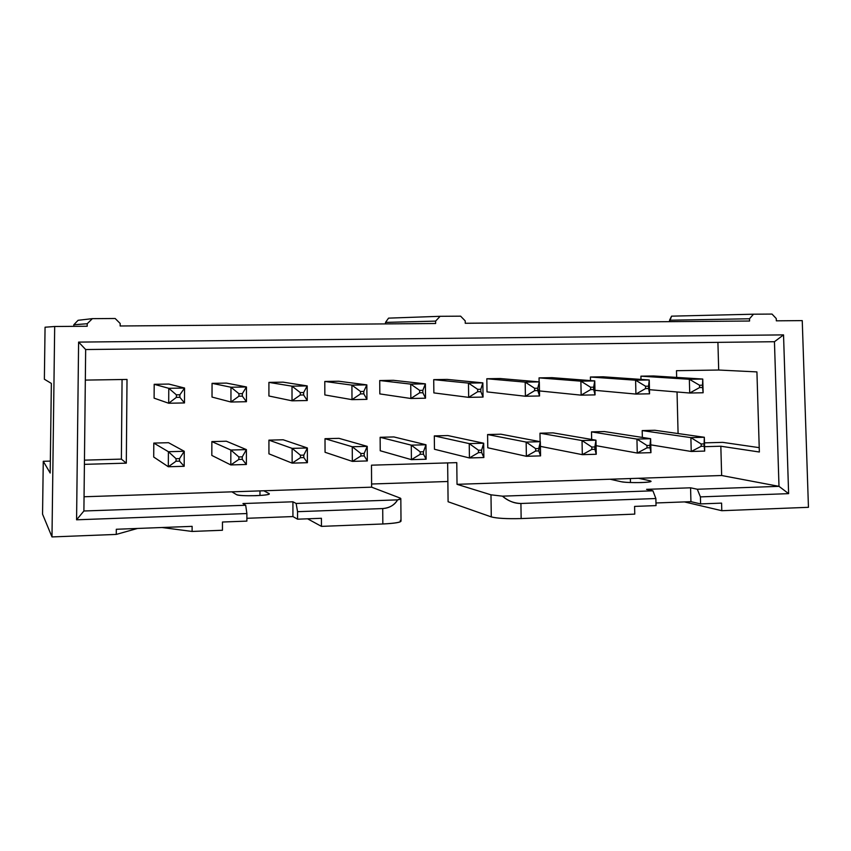 <?xml version="1.0" encoding="UTF-8"?>
<svg xmlns="http://www.w3.org/2000/svg" width="851" height="851" viewBox="0 0 851 851"><rect width="100%" height="100%" fill="white"/><g stroke="black" fill="none" stroke-linecap="round" stroke-linejoin="round"><path stroke-width="1.28" d="M120.151 325.986L435.627 323.508L120.151 325.986L120.172 323.476L115.172 318.497L92.365 318.646L87.227 323.72L87.196 326.241L54.687 326.497L87.196 326.241L87.227 323.72L92.365 318.646L78.09 320.295L73.792 324.774L87.227 323.72L73.792 324.774L73.771 326.348L73.792 324.774L78.09 320.295L92.365 318.646L115.172 318.497L120.172 323.476L120.151 325.986M45.06 327.22L54.687 326.497L45.06 327.22L44.369 379.227L51.358 383.429L50.188 473.028L43.263 461.295L42.55 514.164L51.985 536.928L54.687 326.497L51.985 536.928L116.268 534.417L137.532 528.45L116.268 534.417L116.31 529.269L116.268 534.417L51.985 536.928L42.55 514.164L43.263 461.295L50.188 473.028L51.358 383.429L44.369 379.227L45.06 327.22M465.242 323.274L749.571 321.029L465.242 323.274L465.21 320.891L460.614 316.168L440.127 316.306L435.606 321.114L435.627 323.508L435.606 321.114L440.127 316.306L388.567 318.136L385.524 322.391L435.606 321.114L385.524 322.391L385.535 323.901L385.524 322.391L388.567 318.136L440.127 316.306L460.614 316.168L465.21 320.891L465.242 323.274M776.335 320.827L802.248 320.614L808.45 507.313L802.248 320.614L776.335 320.827L776.261 318.561L772.017 314.072L753.497 314.2L749.497 318.763L749.571 321.029L749.497 318.763L753.497 314.2L671.556 316.157L669.556 320.221L749.497 318.763L669.556 320.221L669.588 321.667L671.556 316.157L753.497 314.2L772.017 314.072L776.261 318.561L776.335 320.827M192.124 526.354L116.31 529.269L192.124 526.354L192.103 531.45L192.124 526.354M400.247 520.429C402.406 522.057 396.598 523.237 382.833 523.982L321.455 526.375L321.423 518.28L297.573 519.184L292.935 516.568L297.573 519.184L297.552 511.685L297.573 519.184L321.423 518.28L321.455 526.375L382.833 523.982L382.716 508.558L297.552 511.685L296.137 503.462L297.552 511.685L382.716 508.558C389.237 508.164 394.204 505.271 397.619 499.867L296.137 503.462L292.914 501.792L292.935 516.568L246.875 518.291L292.935 516.568L292.914 501.792L242.939 503.547L245.694 505.26L83.898 510.994L245.694 505.26L246.886 513.547L76.579 519.801L83.898 510.994L76.579 519.801L78.6 342.102L783.537 334.89L788.622 493.644L700.416 496.888L697.299 489.24L700.416 496.888L788.622 493.644L778.995 486.346L697.299 489.24L690.576 487.804L646.569 489.346L652.93 490.814L655.866 498.526L656.036 505.6L634.591 506.409L634.761 514.121L521.152 518.567L634.761 514.121L634.591 506.409L656.036 505.6L655.866 498.526L520.918 503.484L655.866 498.526L652.93 490.814L502.462 496.154L652.93 490.814L646.569 489.346L690.576 487.804L697.299 489.24L778.995 486.346L788.622 493.644L783.537 334.89L774.453 341.719L783.537 334.89L78.6 342.102L85.664 349.538L83.898 510.994L85.664 349.538L774.453 341.719L778.995 486.346L721.648 475.507L638.516 478.283L649.813 480.73C652.579 481.549 649.802 482.155 641.484 482.549C632.336 482.751 625.517 482.474 621.039 481.698L610.167 479.23L457.03 484.325L456.774 462.636L457.03 484.325L490.984 494.825L502.462 496.154C508.451 501.133 514.6 503.569 520.918 503.484L521.152 518.567C507.036 518.929 497.08 518.376 491.293 516.908C496.941 518.397 506.898 518.95 521.152 518.567L520.918 503.484C513.834 503.249 507.685 500.803 502.462 496.154L490.984 494.825L491.282 516.908L448.094 501.75L447.86 481.496L371.6 484.006L447.86 481.496L447.647 462.901L448.094 501.75L491.293 516.908L490.984 494.825L457.03 484.325L721.648 475.507L720.829 446.222L704.575 446.679L720.829 446.222L759.358 452.009L756.922 371.908L718.691 370.025L717.914 342.357L718.691 370.025L756.922 371.908L759.358 452.009L720.829 446.222L721.648 475.507L778.995 486.346L774.453 341.719L85.664 349.538L78.6 342.102L76.579 519.801L246.886 513.547L246.875 521.11L222.462 522.025L222.451 530.258L192.103 531.45L161.988 527.514L192.103 531.45L222.451 530.258L222.462 522.025L246.875 521.11L246.886 513.547L245.694 505.26L242.939 503.547L292.914 501.792L296.137 503.462L397.619 499.867C394.609 505.037 389.641 507.93 382.716 508.558L382.833 523.982C394.566 523.397 400.63 522.44 401.012 521.099L400.821 498.633L397.619 499.867C400.768 499.26 401.576 498.643 400.055 498.026L400.821 498.612M722.712 442.36L759.22 447.647L722.712 442.36L704.479 442.871L722.712 442.36M676.492 370.696L676.662 377.408L676.492 370.696L718.691 370.025L676.492 370.696M677.034 391.971L678.087 433.553L677.034 391.971M127.012 379.44L85.334 380.099L127.012 379.44L126.31 463.157L127.012 379.44M121.374 459.115L126.31 463.157L121.374 459.115L84.451 460.146L121.374 459.115L122.065 379.514L121.374 459.115M84.409 464.348L126.31 463.157L84.409 464.348M50.347 461.093L43.263 461.295L50.347 461.093M456.774 462.636L371.483 465.178L371.621 487.176L400.055 498.026L371.621 487.176L371.483 465.178L456.774 462.636M84.058 496.761L371.621 487.176L263.81 490.772L269.107 493.591C269.799 494.548 265.31 495.239 255.64 495.686C245.577 495.91 239.237 495.58 236.631 494.686L231.876 491.835L84.058 496.761M640.92 376.174L653.515 375.961L640.92 376.174L689.353 379.28L702.756 379.046L653.515 375.961L702.756 379.046L689.353 379.28L640.92 376.174L640.994 379.408L640.92 376.174M590.403 377.014L603.21 376.802L590.403 377.014L635.601 380.206L649.239 379.971L603.21 376.802L649.239 379.971L635.601 380.206L590.403 377.014L590.477 380.588L590.403 377.014M539.045 377.876L552.065 377.663L539.045 377.876L580.882 381.163L594.764 380.918L552.065 377.663L594.764 380.918L580.882 381.163L539.045 377.876L539.109 381.865L539.045 377.876M486.825 378.748L500.069 378.525L486.825 378.748L525.184 382.131L539.311 381.886L500.069 378.525L539.311 381.886L525.184 382.131L486.825 378.748L487.006 391.896L486.825 378.748M433.723 379.642L447.19 379.408L433.723 379.642L468.475 383.11L482.857 382.865L447.19 379.408L482.857 382.865L468.475 383.11L433.723 379.642L433.861 392.896L433.723 379.642M379.727 380.535L393.417 380.312L379.727 380.535L410.725 384.109L425.383 383.854L393.417 380.312L425.383 383.854L410.725 384.109L379.727 380.535L379.823 393.907L379.727 380.535M324.795 381.461L338.719 381.227L324.795 381.461L351.92 385.131L366.834 384.875L338.719 381.227L366.834 384.875L351.92 385.131L324.795 381.461L324.848 394.938L324.795 381.461M268.916 382.386L283.085 382.152L268.916 382.386L292.01 386.173L307.211 385.907L283.085 382.152L307.211 385.907L292.01 386.173L268.916 382.386L268.916 395.992L268.916 382.386M212.059 383.344L226.472 383.099L212.059 383.344L230.972 387.237L246.46 386.96L226.472 383.099L246.46 386.96L230.972 387.237L212.059 383.344L212.016 397.066L212.059 383.344M154.191 384.312L168.87 384.067L154.191 384.312L168.775 388.311L184.561 388.035L168.87 384.067L184.561 388.035L168.775 388.311L154.191 384.312L154.105 398.151L154.191 384.312M153.797 443.084L168.53 442.701L153.797 443.084L168.402 451.711L184.252 451.285L168.53 442.701L184.252 451.285L184.178 466.295L168.317 466.752L153.712 457.03L153.797 443.084L153.712 457.03L168.317 466.752L184.178 466.295L179.54 461.125L176.051 461.221L168.317 466.752L168.402 451.711L153.797 443.084M211.867 441.595L226.345 441.222L211.867 441.595L230.844 450.03L246.396 449.605L226.345 441.222L246.396 449.605L246.375 464.476L230.812 464.933L211.825 455.423L211.867 441.595L211.825 455.423L230.812 464.933L246.375 464.476L242.258 459.338L238.833 459.444L230.812 464.933L230.844 450.03L211.867 441.595M268.927 440.137L283.149 439.776L268.927 440.137L292.116 448.371L307.371 447.966L283.149 439.776L307.371 447.966L307.413 462.689L292.138 463.135L268.937 453.838L268.927 440.137L268.937 453.838L292.138 463.135L307.413 462.689L303.807 457.593L300.446 457.689L292.138 463.135L292.116 448.371L268.927 440.137M325.008 438.701L338.985 438.339L325.008 438.701L352.25 446.754L367.228 446.35L338.985 438.339L367.228 446.35L367.324 460.944L352.335 461.38L325.061 452.285L325.008 438.701L325.061 452.285L352.335 461.38L367.324 460.944L364.196 455.881L360.898 455.976L352.335 461.38L352.25 446.754L325.008 438.701M380.131 437.297L393.864 436.935L380.131 437.297L411.278 445.158L425.989 444.765L393.864 436.935L425.989 444.765L426.128 459.221L411.416 459.646L380.227 450.753L380.131 437.297L380.227 450.753L411.416 459.646L426.128 459.221L423.479 454.189L420.234 454.285L411.416 459.646L411.278 445.158L380.131 437.297M434.318 435.903L447.828 435.563L434.318 435.903L469.241 443.605L483.676 443.211L447.828 435.563L483.676 443.211L483.868 457.53L469.422 457.955L434.457 449.254L434.318 435.903L434.457 449.254L469.422 457.955L483.868 457.53L481.666 452.541L478.485 452.626L469.422 457.955L469.241 443.605L434.318 435.903M487.591 434.542L500.877 434.201L487.591 434.542L526.152 442.073L540.332 441.69L500.877 434.201L540.332 441.69L540.566 455.881L526.375 456.296L487.772 447.775L487.591 434.542L487.772 447.775L526.375 456.296L540.566 455.881L538.8 450.913L535.683 451.009L526.375 456.296L526.152 442.073L487.591 434.542M539.981 433.202L553.044 432.872L539.981 433.202L582.041 440.563L595.966 440.19L553.044 432.872L595.966 440.19L596.253 454.253L582.318 454.657L540.406 446.371L582.318 454.657L596.253 454.253L594.913 449.317L591.839 449.413L582.318 454.657L582.041 440.563L539.981 433.202L540.119 441.648L539.981 433.202M591.498 431.882L604.348 431.553L591.498 431.882L636.942 439.084L650.621 438.712L604.348 431.553L650.621 438.712L650.951 452.658L637.261 453.051L596.083 445.669L637.261 453.051L650.951 452.658L650.015 447.754L647.005 447.839L637.261 453.051L636.942 439.084L591.498 431.882L591.658 439.456L591.498 431.882M642.186 430.585L654.823 430.266L642.186 430.585L690.884 437.627L704.33 437.265L654.823 430.266L704.33 437.265L704.702 451.083L691.246 451.477L650.77 444.85L691.246 451.477L704.702 451.083L704.149 446.222L701.192 446.307L691.246 451.477L690.884 437.627L642.186 430.585L642.345 437.435L642.186 430.585M700.416 496.888L700.596 503.909L721.584 503.122L721.797 510.706L808.45 507.313L721.797 510.706L721.584 503.122L700.596 503.909L700.416 496.888M321.455 526.375L307.583 518.802L321.455 526.375M690.576 487.804L690.938 501.665L700.596 503.909L690.938 501.665L690.576 487.804M259.97 495.473L259.97 490.899L259.97 495.473M269.107 493.591L263.81 490.772L231.876 491.835L236.631 494.686C238.908 496.505 269.969 495.793 269.352 493.857L269.107 493.591M655.972 502.973L690.938 501.665L655.972 502.973M684.417 501.909L721.797 510.706L684.417 501.909M630.463 482.538L630.378 478.549L630.463 482.538M649.813 480.73L638.516 478.283L610.167 479.23L621.039 481.698C626.517 483.081 651.728 482.836 651.058 481.272L649.813 480.73L649.834 481.826L649.813 480.73M184.486 402.938L168.689 403.246L154.105 398.151L168.689 403.246L168.775 388.311L176.402 394.853L179.88 394.79L184.561 388.035L184.486 402.938L179.869 397.3L176.391 397.364L168.689 403.246L184.486 402.938L184.561 388.035L179.88 394.79L176.402 394.853L168.775 388.311L168.689 403.246L176.391 397.364L176.402 394.853L176.391 397.364L179.869 397.3L179.88 394.79L179.869 397.3L184.486 402.938M168.402 451.711L176.061 458.7L179.55 458.604L184.252 451.285L168.402 451.711L168.317 466.752L176.051 461.221L179.54 461.125L184.178 466.295L184.252 451.285L179.55 458.604L179.54 461.125L179.55 458.604L176.061 458.7L176.051 461.221L176.061 458.7L168.402 451.711M246.439 401.715L230.94 402.023L212.016 397.066L230.94 402.023L230.972 387.237L238.94 393.705L242.344 393.651L246.46 386.96L246.439 401.715L242.344 396.13L238.929 396.194L230.94 402.023L246.439 401.715L246.46 386.96L242.344 393.651L238.94 393.705L230.972 387.237L230.94 402.023L238.929 396.194L238.94 393.705L238.929 396.194L242.344 396.13L242.344 393.651L242.344 396.13L246.439 401.715M230.844 450.03L238.844 456.944L242.269 456.849L246.396 449.605L230.844 450.03L230.812 464.933L238.833 459.444L242.258 459.338L246.375 464.476L246.396 449.605L242.269 456.849L242.258 459.338L242.269 456.849L238.844 456.944L238.833 459.444L238.844 456.944L230.844 450.03M307.243 400.523L292.031 400.821L268.916 395.992L292.031 400.821L292.01 386.173L300.297 392.588L303.647 392.524L307.211 385.907L307.243 400.523L303.647 394.981L300.297 395.034L292.031 400.821L307.243 400.523L307.211 385.907L303.647 392.524L300.297 392.588L292.01 386.173L292.031 400.821L300.297 395.034L300.297 392.588L300.297 395.034L303.647 394.981L303.647 392.524L303.647 394.981L307.243 400.523M292.116 448.371L300.435 455.211L303.796 455.115L307.371 447.966L292.116 448.371L292.138 463.135L300.446 457.689L303.807 457.593L307.413 462.689L307.371 447.966L303.796 455.115L303.807 457.593L303.796 455.115L300.435 455.211L300.446 457.689L300.435 455.211L292.116 448.371M366.93 399.353L351.995 399.651L324.848 394.938L351.995 399.651L351.92 385.131L360.516 391.481L363.803 391.417L366.834 384.875L366.93 399.353L363.813 393.853L360.526 393.907L351.995 399.651L366.93 399.353L366.834 384.875L363.803 391.417L360.516 391.481L351.92 385.131L351.995 399.651L360.526 393.907L360.516 391.481L360.526 393.907L363.813 393.853L363.803 391.417L363.813 393.853L366.93 399.353M352.25 446.754L360.888 453.519L364.185 453.423L367.228 446.35L352.25 446.754L352.335 461.38L360.898 455.976L364.196 455.881L367.324 460.944L367.228 446.35L364.185 453.423L364.196 455.881L364.185 453.423L360.888 453.519L360.898 455.976L360.888 453.519L352.25 446.754M425.521 398.204L410.863 398.491L379.823 393.907L410.863 398.491L410.725 384.109L419.628 390.386L422.851 390.332L425.383 383.854L425.521 398.204L422.873 392.736L419.649 392.8L410.863 398.491L425.521 398.204L425.383 383.854L422.851 390.332L419.628 390.386L410.725 384.109L410.863 398.491L419.649 392.8L419.628 390.386L419.649 392.8L422.873 392.736L422.851 390.332L422.873 392.736L425.521 398.204M411.278 445.158L420.213 451.86L423.447 451.764L425.989 444.765L411.278 445.158L411.416 459.646L420.234 454.285L423.479 454.189L426.128 459.221L425.989 444.765L423.447 451.764L423.479 454.189L423.447 451.764L420.213 451.86L420.234 454.285L420.213 451.86L411.278 445.158M483.049 397.077L468.656 397.364L433.861 392.896L468.656 397.364L468.475 383.11L477.656 389.322L480.826 389.269L482.857 382.865L483.049 397.077L480.858 391.651L477.688 391.715L468.656 397.364L483.049 397.077L482.857 382.865L480.826 389.269L477.656 389.322L468.475 383.11L468.656 397.364L477.688 391.715L477.656 389.322L477.688 391.715L480.858 391.651L480.826 389.269L480.858 391.651L483.049 397.077M469.241 443.605L478.453 450.222L481.634 450.136L483.676 443.211L469.241 443.605L469.422 457.955L478.485 452.626L481.666 452.541L483.868 457.53L483.676 443.211L481.634 450.136L481.666 452.541L481.634 450.136L478.453 450.222L478.485 452.626L478.453 450.222L469.241 443.605M539.555 395.97L525.407 396.247L487.006 391.896L525.407 396.247L525.184 382.131L534.63 388.279L537.747 388.226L539.311 381.886L539.555 395.97L537.789 390.588L534.673 390.641L525.407 396.247L539.555 395.97L539.311 381.886L537.747 388.226L534.63 388.279L525.184 382.131L525.407 396.247L534.673 390.641L534.63 388.279L534.673 390.641L537.789 390.588L537.747 388.226L539.555 395.97M526.152 442.073L535.641 448.615L538.757 448.53L540.332 441.69L526.152 442.073L526.375 456.296L535.683 451.009L538.8 450.913L540.566 455.881L540.332 441.69L538.8 450.913L538.757 448.53L535.641 448.615L535.683 451.009L535.641 448.615L526.152 442.073M595.051 394.885L581.159 395.151L539.47 390.928L581.159 395.151L580.882 381.163L590.594 387.248L593.647 387.194L594.764 380.918L595.051 394.885L593.7 389.535L590.647 389.598L581.159 395.151L595.051 394.885L594.764 380.918L593.647 387.194L590.594 387.248L580.882 381.163L581.159 395.151L590.647 389.598L590.594 387.248L590.647 389.598L593.7 389.535L593.647 387.194L595.051 394.885M582.041 440.563L591.796 447.041L594.86 446.956L595.966 440.19L582.041 440.563L582.318 454.657L591.839 449.413L594.913 449.317L596.253 454.253L595.966 440.19L594.913 449.317L594.86 446.956L591.796 447.041L591.839 449.413L591.796 447.041L582.041 440.563M649.558 393.811L635.92 394.077L594.955 390.332L635.92 394.077L635.601 380.206L645.558 386.237L648.558 386.184L649.239 379.971L649.558 393.811L648.622 388.513L645.611 388.567L635.92 394.077L649.558 393.811L649.239 379.971L648.558 386.184L645.558 386.237L635.601 380.206L635.92 394.077L645.611 388.567L645.558 386.237L645.611 388.567L648.622 388.513L648.558 386.184L649.558 393.811M636.942 439.084L646.951 445.498L649.962 445.413L650.621 438.712L636.942 439.084L637.261 453.051L647.005 447.839L650.015 447.754L650.951 452.658L650.621 438.712L650.015 447.754L649.962 445.413L646.951 445.498L647.005 447.839L646.951 445.498L636.942 439.084M703.128 392.758L689.714 393.024L649.462 389.684L689.714 393.024L689.353 379.28L699.554 385.248L702.511 385.195L702.756 379.046L703.128 392.758L702.575 387.503L699.618 387.556L689.714 393.024L703.128 392.758L702.756 379.046L702.511 385.195L699.554 385.248L689.353 379.28L689.714 393.024L699.618 387.556L699.554 385.248L699.618 387.556L702.575 387.503L702.511 385.195L703.128 392.758M690.884 437.627L701.128 443.977L704.085 443.903L704.33 437.265L690.884 437.627L691.246 451.477L701.192 446.307L704.149 446.222L704.702 451.083L704.33 437.265L704.149 446.222L704.085 443.903L701.128 443.977L701.192 446.307L701.128 443.977L690.884 437.627"/></g></svg>
